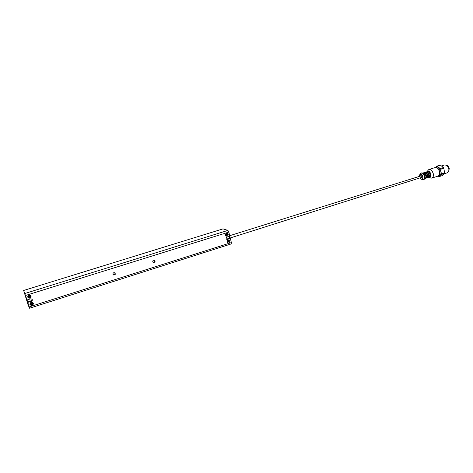 <?xml version="1.0" encoding="UTF-8"?>
<svg xmlns="http://www.w3.org/2000/svg" width="473" height="473" viewBox="0 0 473 473"><rect width="100%" height="100%" fill="white"/><g stroke="black" fill="none" stroke-linecap="round" stroke-linejoin="round"><path stroke-width="0.71" d="M226.715 239.314L226.945 239.397C225.875 238.676 225.881 237.913 226.969 237.121L229.837 236.222L228.849 232.083L227.927 230.404L222.996 228.885L23.65 290.469L27.05 299.953L30.603 298.835L32.063 299.208C32.596 300.077 32.359 300.775 31.36 301.295L27.806 302.413L27.05 299.953M228.778 236.553L229.535 238.191L230.375 238.475L227.507 239.379M231.155 243.891L231.362 242.59L230.375 238.475M27.806 302.413L29.557 308.219L28.096 304.914L23.65 290.469M26.098 297.765L26.979 300.597L26.098 297.765M31.36 301.295L32.199 299.391M112.929 274.257C112.929 272.98 113.55 272.483 114.791 272.767C115.761 274.257 115.329 274.99 113.496 274.967L112.929 274.257M152.767 261.705C152.744 260.54 153.293 260.038 154.423 260.197C155.516 261.539 155.185 262.296 153.435 262.474L152.767 261.705M33.435 303.329C32.903 305.8 31.721 306.173 29.894 304.446C30.432 301.975 31.614 301.603 33.435 303.329M31.183 295.962C30.644 298.439 29.462 298.806 27.629 297.074C28.167 294.59 29.35 294.224 31.183 295.962M228.223 234.301C227.732 236.535 226.768 236.837 225.349 235.205C225.84 232.97 226.804 232.669 228.223 234.301M229.843 241.059C229.352 243.288 228.394 243.589 226.975 241.969C227.466 239.74 228.424 239.439 229.843 241.059M113.496 274.967L113.159 274.689C114.72 274.86 115.264 274.216 114.791 272.767M153.092 262.255C154.565 262.172 154.984 261.48 154.346 260.174M32.708 303.4L32.513 303.045C31.283 302.418 30.615 302.773 30.497 304.104L30.686 304.446C31.916 305.091 32.59 304.742 32.708 303.4M30.532 304.198L30.668 304.405C31.892 305.044 32.566 304.695 32.69 303.359L32.649 303.246M31.78 304.346L31.011 304.145L31.389 303.069L32.152 303.264L31.78 304.346M30.928 303.459L31.815 303.057M30.455 296.039L30.242 295.666C29.013 295.051 28.345 295.406 28.232 296.737L28.439 297.097C29.669 297.724 30.343 297.369 30.455 296.039M28.274 296.837L28.415 297.056C29.645 297.683 30.319 297.328 30.432 295.997L30.39 295.879M29.521 296.985L28.758 296.79L29.125 295.702L29.888 295.897L29.521 296.985M28.652 296.128L29.592 295.702M227.472 234.401L226.804 233.721L225.68 234.963L226.342 235.643L227.472 234.401M226.23 235.607L227.407 234.383L226.845 233.733M226.366 234.07L226.65 235.252L226.366 234.07M229.092 241.159L228.441 240.485L227.306 241.727L227.951 242.395L229.092 241.159M227.832 242.359L229.027 241.135L228.489 240.497M227.986 240.828L228.27 242.005L227.986 240.828M448.463 171.906L449.273 168.701C448.753 166.514 447.754 165.272 446.276 164.971M444.248 173.774L447.423 172.763L448.889 170.623L448.877 168.879L447.233 165.639M448.889 170.623L448.853 168.926L447.411 165.828L444.981 164.846L441.634 165.893M440.505 165.213L443.432 167.56L440.345 168.53L438.642 167.424L437.424 166.171L439.961 165.189L436.886 166.147L435.586 167.294C436.455 166.502 437.472 166.549 438.642 167.424L440.889 171.598L440.741 169.269L443.828 168.299L444.596 172.805L441.516 173.78L440.889 171.598C441.149 173.39 440.866 174.726 440.044 175.613L441.362 174.49L444.443 173.514L442.279 175.607L439.21 176.583L440.044 175.613L438.14 176.074M443.828 168.299L443.432 167.56M444.443 173.514L444.596 172.805M437.963 176.133L439.21 176.583M436.886 166.147L437.424 166.171M440.345 168.53L440.741 169.269M441.516 173.78L441.362 174.49M429.407 172.793L429.295 172.178L428.313 171.734M430.117 175.808L430.418 175.714L429.945 173L429.514 172.976M429.945 173L429.59 173.112M428.999 172.267L429.295 172.178M428.006 177.6L429.555 177.05L430.081 174.561C429.543 172.515 428.639 171.533 427.379 171.616L426.25 172.012M428.284 177.558C429.117 177.162 429.437 176.252 429.236 174.827C428.674 172.775 427.775 171.794 426.534 171.882M428.449 177.091L429.023 174.815C428.627 173.23 427.923 172.349 426.906 172.178M426.599 178.043L427.722 177.736C428.556 177.34 428.869 176.429 428.674 175.004C428.112 172.952 427.208 171.971 425.972 172.06L424.837 172.456M426.877 178.002L427.296 177.759L427.823 175.276C427.279 173.224 426.38 172.237 425.126 172.32M426.587 173.692L426.475 173.059L425.487 172.621M427.296 176.701L427.598 176.606L427.119 173.887L426.687 173.863M427.119 173.887L426.764 173.999M426.173 173.153L426.475 173.059M425.186 178.492L426.735 177.943L427.255 175.453C426.711 173.402 425.812 172.414 424.559 172.497L423.424 172.899M425.464 178.451C426.291 178.055 426.611 177.144 426.41 175.72C425.848 173.662 424.949 172.68 423.713 172.763M425.623 177.99L426.191 175.708C425.795 174.111 425.085 173.23 424.074 173.059M424.494 178.759L424.902 178.628C425.73 178.232 426.043 177.322 425.842 175.897C425.28 173.839 424.382 172.858 423.146 172.941L422.708 173.077M424.594 178.528L424.99 176.169C424.618 174.584 423.932 173.597 422.915 173.207M424.795 177.34L424.186 174.768M421.23 177.765L421.886 177.28L421.886 176.725L421.431 175.79L420.598 175.761M226.484 239.149L421.886 177.298M421.408 175.767L229.712 235.69M229.618 238.197L229.37 236.37M231.362 242.59L29.196 306.912M27.57 301.88L32.111 300.45M24.998 293.449L227.927 230.404M25.66 295.436L228.849 232.083M439.316 174.791L439.624 171.859C439.269 170.026 438.436 168.684 437.123 167.844M438.016 176.116C439.311 175.501 439.813 174.117 439.518 171.953C438.666 168.831 437.283 167.341 435.355 167.483L436.94 167.655C437.141 167.909 438.24 167.596 439.654 171.876C439.955 174.094 439.411 175.501 438.016 176.116L431.867 178.067C433.144 177.464 433.635 176.074 433.333 173.904C432.476 170.765 431.098 169.269 429.194 169.405L428.692 169.653M431.364 178.138L430.808 178.055M429.094 177.458L430.578 177.972C432.606 178.416 433.516 177.062 433.303 173.91C431.961 169.819 430.253 168.577 428.171 170.185L429.194 169.405L435.355 167.483M428.91 177.393L428.91 177.393C430.406 177.718 431.074 176.719 430.915 174.389C429.927 171.368 428.668 170.446 427.131 171.628L428.171 170.185M428.91 177.357L430.176 177.215L430.85 174.395C429.904 171.427 428.662 170.522 427.125 171.699M424.671 178.203L424.701 176.364L423.164 173.431M423.441 179.628L423.589 179.598C424.559 179.131 424.925 178.061 424.689 176.382C424.027 173.963 422.968 172.799 421.52 172.899L421.396 172.941M423.004 179.71L423.376 179.663C424.346 179.196 424.713 178.126 424.476 176.453C423.814 174.029 422.756 172.864 421.307 172.964L420.935 173.148M421.443 179.261L422.413 179.592C423.944 179.917 424.618 178.871 424.441 176.459C423.418 173.319 422.123 172.343 420.544 173.544L421.52 172.899C423.01 172.793 424.074 173.946 424.719 176.37C424.251 181.378 423.849 178.646 423.589 179.598L422.59 179.651M420.142 178.108L421.295 179.208C422.484 179.462 423.01 178.652 422.868 176.772C422.076 174.336 421.065 173.579 419.847 174.507L419.51 176.104C420.266 173.331 421.36 173.561 422.803 176.784C422.756 179.456 421.875 179.9 420.148 178.108L421.295 179.208M231.273 243.897L29.557 308.219M30.869 303.843L31.011 304.145M28.611 296.476L28.758 296.79M419.504 176.104L420.544 173.544"/></g></svg>
